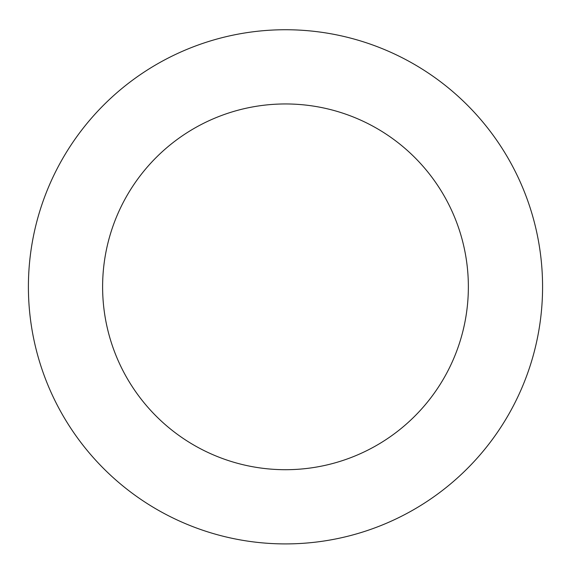 <?xml version="1.0" encoding="UTF-8"?>
<svg xmlns="http://www.w3.org/2000/svg" width="571" height="571" viewBox="0 0 571 571"><rect width="100%" height="100%" fill="white"/><g stroke="black" fill="none" stroke-linecap="round" stroke-linejoin="round"><path stroke-width="0.86" d="M487.506 445.83A257.086 257.086 0 0 0 322.18 32.369A257.086 257.086 0 0 0 46.779 382.277A257.086 257.086 0 0 0 487.506 445.83M429.192 399.928A182.87 182.87 0 0 0 311.588 105.828A182.87 182.87 0 0 0 115.685 354.727A182.87 182.87 0 0 0 429.192 399.928"/></g></svg>

